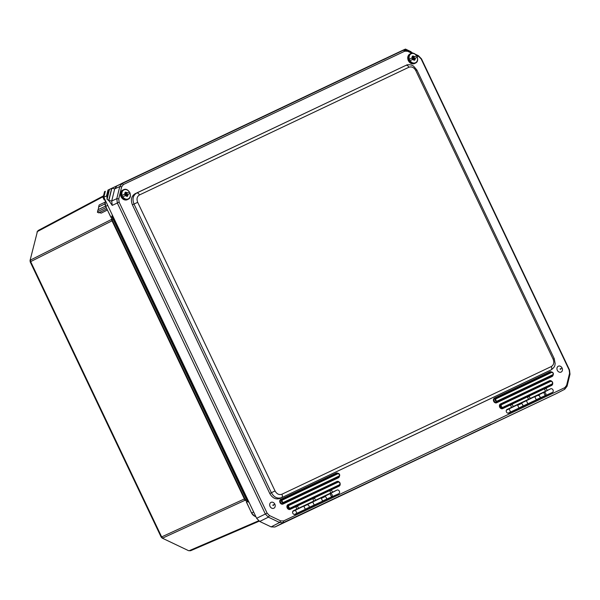 <?xml version="1.0" encoding="UTF-8"?>
<svg xmlns="http://www.w3.org/2000/svg" width="600" height="600" viewBox="0 0 600 600"><rect width="100%" height="100%" fill="white"/><g stroke="black" fill="none" stroke-linecap="round" stroke-linejoin="round"><path stroke-width="0.9" d="M412.327 56.258L413.01 55.935L413.445 57.307L416.685 55.778A5.16 4.2 -115.6 0 1 417.368 57.218L415.26 58.215L414.923 59.955L414.24 60.278L412.71 59.422L409.875 60.765A5.16 4.2 -115.6 0 1 409.192 59.325L412.028 57.983L412.327 56.258L413.01 55.935M412.665 56.1L413.175 57.18M412.493 56.557A1.942 1.583 -115.6 0 0 411.998 57.99L412.793 57.615L412.507 56.588M412.425 57.795L409.192 59.325M416.685 55.778L413.445 57.307M413.19 56.265L414.577 56.767M414.577 60.12L414.06 59.04L414.78 59.602M414.795 59.64A1.942 1.583 -115.6 0 0 415.29 58.2L414.06 59.04M414.097 59.932L413.475 59.055L412.71 59.422M412.35 58.838L414.135 57.608L414.33 58.028L412.312 58.867L412.763 57.63M412.702 57L412.972 58.057M413.452 59.07L413.618 58.365M413.588 58.485L413.978 59.475M412.312 58.883L413.25 58.642M414.33 58.028L413.04 58.508M412.95 58.312L414.24 57.66M98.017 209.805L98.108 209.618A1.792 1.455 64.4 0 0 98.407 208.388L98.67 206.925L104.985 203.895M188.618 550.695L162.172 538.095L188.618 550.695L190.597 550.732L259.192 521.183L190.597 550.732M103.343 196.567L37.402 231.548L30.053 260.46L37.402 231.548L38.242 230.46L103.523 195.833L38.242 230.46M161.153 537.067L161.655 536.903L30.652 261.608L30.203 261.907L161.153 537.067L162.172 538.095M246.645 502.447L246.345 502.08L247.395 501.645M107.377 210.03L101.31 213.083L97.448 212.355L97.988 209.73L105.517 206.115M247.59 501.743L246.345 502.08M246.465 502.207L251.603 513L253.65 512.018M106.83 208.882L98.52 212.865M111.817 216.81L110.85 217.343L110.677 216.735L110.828 217.17L111.87 216.593M98.67 206.925L99.135 205.005L105.113 202.14M106.185 207.517L97.515 211.68M248.91 502.05L245.625 500.64M491.01 424.275L434.94 451.17L433.83 451.68L435.158 450.54M338.46 496.897L338.685 496.268L338.46 496.897L394.41 470.377L394.283 469.92L394.41 470.377L338.46 496.897M111.495 218.782L112.47 215.34M248.317 500.812L247.44 500.393L246.413 500.865L244.853 499.838L245.31 499.725L112.005 219.593L111.623 219.892M113.49 217.485L111.817 218.025L112.005 219.593L113.618 218.805L246.938 498.967L247.792 499.853L247.44 500.393L246.337 499.252L113.017 219.09L113.055 216.577M121.403 183.637L120.833 183.907M540.097 397.912A1.59 0.922 -115.4 0 0 540.143 397.357A1.59 0.922 -115.4 0 0 539.438 395.85A1.59 0.922 -115.4 0 0 538.942 395.498A1.59 0.922 -115.4 0 0 538.388 395.49L538.252 395.55A1.612 0.938 -115.4 0 0 538.245 395.558L539.1 395.43M539.438 395.85L538.942 395.498M540.36 397.83L540.143 397.357M125.078 192.413L125.76 192.083L126.195 193.462L129.428 191.933A5.16 4.2 -115.6 0 1 130.118 193.373L128.01 194.37L127.672 196.11L126.99 196.433L125.46 195.577L122.625 196.92A5.16 4.2 -115.6 0 1 121.935 195.48L124.77 194.138L125.078 192.413L125.76 192.083M125.407 192.255L125.925 193.335M125.243 192.705A1.942 1.583 -115.6 0 0 124.748 194.145L125.535 193.77L125.257 192.743M125.175 193.95L121.935 195.48M129.428 191.933L126.195 193.462M125.94 192.42L127.32 192.923M127.32 196.275L126.81 195.195L127.53 195.757M127.545 195.795A1.942 1.583 -115.6 0 0 128.032 194.355L126.81 195.195M126.847 196.08L126.225 195.21L125.46 195.577M125.1 194.993L126.885 193.763L127.08 194.183L125.055 195.022L125.512 193.785M125.453 193.155L125.715 194.212M126.195 195.225L126.368 194.52M126.337 194.64L126.727 195.63M125.062 195.038L125.993 194.798M127.08 194.183L125.79 194.663M125.7 194.468L126.99 193.815M273.615 504.75L273.428 505.5L272.73 505.17L274.845 504.173A3.255 2.647 -115.6 0 1 275.017 504.615A3.255 2.647 -115.6 0 1 273.668 508.312A3.255 2.647 -115.6 0 1 270.06 506.438A3.255 2.647 -115.6 0 1 270.877 502.463A3.255 2.647 -115.6 0 1 274.597 503.73A3.255 2.647 -115.6 0 1 274.845 504.173L274.597 503.73M560.865 368.595L560.678 369.345L559.98 369.015L562.095 368.017A3.255 2.647 -115.6 0 1 562.275 368.46A3.255 2.647 -115.6 0 1 560.918 372.157A3.255 2.647 -115.6 0 1 557.31 370.282A3.255 2.647 -115.6 0 1 558.127 366.308A3.255 2.647 -115.6 0 1 561.847 367.575A3.255 2.647 -115.6 0 1 562.095 368.017L561.847 367.575M540.285 397.665L539.295 395.543M536.243 399.743L540.248 397.845M517.665 405.308L521.183 403.612C522.315 403.717 522.9 404.535 522.923 406.058L536.303 399.862L534.765 396.63L517.62 404.94M518.925 407.947L522.923 406.058M322.59 501.015L326.587 499.118C326.55 497.58 325.965 496.77 324.832 496.688L321.33 498.368L324.99 496.635M307.252 504.697L307.515 504.893C308.647 504.982 309.233 505.793 309.263 507.33L322.642 501.135L321.105 497.903L303.877 506.295M305.265 509.22L309.263 507.33M401.94 50.887L401.408 50.985M107.01 196.778L108.66 189.757L111.847 188.25L108.855 200.595L107.07 199.298L106.965 196.95M275.048 490.965L271.365 492.72C274.072 497.37 277.5 499.005 281.655 497.618C282.495 496.995 282.577 495.862 281.91 494.228C279.127 495.158 276.84 494.07 275.048 490.965L137.685 202.32C136.41 198.968 137.01 196.507 139.485 194.947L408.893 67.252C411.675 66.323 413.963 67.41 415.755 70.515L553.118 359.16C554.393 362.513 553.793 364.972 551.317 366.532L281.91 494.228M404.835 65.887L135.075 193.74C131.4 196.103 130.5 199.792 132.375 204.795L269.782 493.537C272.483 498.15 275.91 499.785 280.072 498.435L551.25 369.825C555.803 366.353 554.7 364.868 555.165 363.683L554.227 358.635L416.865 69.998L413.49 66.045L411.457 65.055C408.6 64.575 406.86 64.642 406.252 65.258L406.11 65.325C407.123 65.055 408.045 65.7 408.893 67.252M404.558 66.008L136.703 193.02C132.998 195.353 132.097 199.035 134.01 204.075L137.685 202.32M280.072 498.435L549.923 370.507M416.498 55.485L418.86 56.61L421.17 58.995L569.16 369.983L569.558 373.282L566.61 385.342L564.862 387.615L283.53 520.957L280.657 520.882L269.43 515.535L267.12 513.15L119.13 202.163L118.733 198.862L121.68 186.803L123.427 184.53L404.76 51.188L407.632 51.262L411.817 53.258M511.575 407.317L507.09 409.447A2.025 1.65 64.4 0 0 507.045 409.463A2.025 1.65 64.4 0 0 506.475 411.99A2.025 1.65 64.4 0 0 508.8 413.115A2.025 1.65 64.4 0 0 508.83 413.107L552.39 392.46A2.025 1.65 64.4 0 0 553.013 389.925A2.025 1.65 64.4 0 0 550.65 388.8L547.2 390.435L546.173 388.26L544.493 389.055L545.52 391.23L530.227 398.475L529.2 396.308L527.52 397.103L528.548 399.27L513.255 406.522L512.22 404.355L510.54 405.15L511.575 407.317L506.528 409.935M296.88 509.085L293.43 510.72A2.025 1.65 64.4 0 0 293.392 510.735A2.025 1.65 64.4 0 0 292.815 513.263A2.025 1.65 64.4 0 0 295.14 514.388A2.025 1.65 64.4 0 0 295.17 514.38L338.73 493.732A2.025 1.65 64.4 0 0 339.353 491.197A2.025 1.65 64.4 0 0 336.99 490.072L332.505 492.195L331.47 490.028L329.79 490.822L330.825 492.99L315.532 500.243L314.498 498.075L312.817 498.87L313.853 501.037L298.56 508.29L297.525 506.115L295.845 506.91L296.88 509.085L292.92 511.132M413.498 53.347L407.205 50.347L403.403 50.242L122.07 183.585L119.752 186.6L116.805 198.66L117.33 203.017L265.327 514.005L268.38 517.162L279.608 522.51L283.41 522.615L556.665 393.45M106.785 196.252L108.608 189.788L106.95 196.59L106.523 196.013L103.86 197.25L256.642 518.295L259.702 521.46L271.118 526.89L274.92 527.002L556.418 393.57L564.735 389.265L567.06 386.257L570 374.197L569.475 369.84L421.485 58.852L418.425 55.695L415.155 54.135M398.618 52.358L403.493 50.198L404.76 51.188M512.22 404.355L510.57 405.202M513.255 406.522L506.475 410.025M507.975 413.213L518.985 408.067L517.447 404.835L506.393 410.19M528.548 399.27L517.515 404.993M529.2 396.308L527.543 397.162M530.227 398.475L517.635 404.978M545.52 391.23L534.832 396.765M546.173 388.26L544.515 389.115M547.2 390.435L534.847 396.803M540.345 397.8L545.227 395.632A1.792 1.455 64.4 0 0 543.683 392.4L534.855 396.817M297.525 506.115L295.875 506.97M298.56 508.29L292.853 511.23M294.315 514.485L305.325 509.34L303.788 506.107L292.733 511.463M313.853 501.037L303.84 506.228M314.498 498.075L312.847 498.923M315.532 500.243L303.862 506.265M330.825 492.99L321.157 498M331.47 490.028L329.82 490.882M332.505 492.195L321.173 498.045M326.587 499.118L331.567 496.905A1.792 1.455 64.4 0 0 330.022 493.673L321.195 498.09M405.06 49.275L411.225 51.953L405.06 49.275L404.685 49.448L405.607 49.883M398.528 52.395L401.798 50.82M121.68 186.803L119.752 186.6L114.69 188.843L111.847 188.25L117.007 185.835L114.69 188.843L111.712 201.022L112.238 205.388L108.855 200.595M401.595 50.91L404.685 49.448M410.97 51.713L405.45 49.08L402.855 50.235L108.337 189.915M510.585 412.05L509.048 408.817M527.903 403.845L526.365 400.612M550.65 388.8L543.683 392.4L545.227 395.632L552.39 392.46M296.925 513.322L295.388 510.09M314.243 505.118L312.705 501.885M336.99 490.072L330.022 493.673L331.567 496.905L338.73 493.732M492.075 424.072L490.98 424.575M103.087 197.618L104.55 191.632L105.323 191.265L103.86 197.25L103.087 197.618L104.167 199.89L104.94 199.515M111.833 188.333L108.84 200.595M104.167 199.89L105.39 200.475M409.38 59.235A4.98 4.05 -115.6 0 1 411.195 53.745A4.98 4.05 -115.6 0 1 416.603 55.807M414.592 63.517A5.303 4.312 -115.6 0 1 414.577 63.525A5.303 4.312 -115.6 0 1 408.39 60.593A5.303 4.312 -115.6 0 1 409.995 53.97A5.303 4.312 -115.6 0 1 410.01 53.963M410.062 60.675A4.98 4.05 -115.6 0 0 415.47 62.738A4.98 4.05 -115.6 0 0 417.293 57.255A5.303 4.312 -115.6 0 1 415.395 63.135L414.577 63.525A5.303 4.312 -115.6 0 1 414.562 63.532C412.005 64.395 409.912 63.427 408.308 60.63C407.16 57.637 407.715 55.418 409.995 53.97L410.812 53.573A5.303 4.312 -115.6 0 1 410.827 53.565A5.303 4.312 -115.6 0 1 416.61 55.807M415.38 63.142A5.303 4.312 -115.6 0 1 409.207 60.21A5.303 4.312 -115.6 0 1 410.812 53.573L410.827 53.565C415.83 50.873 420.638 60.945 415.395 63.135A5.303 4.312 -115.6 0 1 415.38 63.142M413.175 56.227A1.942 1.583 -115.6 0 1 414.6 56.76M414.112 59.963A1.942 1.583 -115.6 0 1 412.68 59.43M413.362 58.387L414.36 57.915M414.135 57.608L413.243 58.14M384.428 58.92L384.877 59.227M122.153 183.757L121.703 183.45L122.153 183.757L121.703 183.45L384.435 58.92M245.055 500.265L162.757 538.035L161.655 536.903L244.373 498.938M190.642 550.71L189.27 550.673L258.63 520.793M112.028 220.837L30.652 261.608L30.465 260.04L111.427 219.48M110.85 217.343L110.752 216.885M107.738 205.395L105.69 206.377L110.828 217.17M251.603 513L251.603 513A5.887 4.792 64.4 0 0 254.663 516.158L255.442 515.783M255.907 516.75L254.61 516.165L255.923 516.787M105.142 202.103L105.495 200.678L105.135 202.058L105.645 206.4L110.782 216.855M105.69 206.377A5.887 4.792 -115.6 0 1 105.165 202.02L105.953 201.645M113.618 218.805L113.468 217.583M120.863 183.892L121.59 183.51M245.31 499.725L246.938 498.967M122.13 195.39A4.98 4.05 -115.6 0 1 123.945 189.9A4.98 4.05 -115.6 0 1 129.352 191.962M127.343 199.673A5.303 4.312 -115.6 0 1 127.328 199.68A5.303 4.312 -115.6 0 1 121.14 196.748A5.303 4.312 -115.6 0 1 122.745 190.125A5.303 4.312 -115.6 0 1 122.752 190.118L123.555 189.727A5.303 4.312 -115.6 0 1 123.57 189.72A5.303 4.312 -115.6 0 1 129.36 191.962M130.042 193.403A5.303 4.312 -115.6 0 1 128.145 199.29L127.328 199.68A5.303 4.312 -115.6 0 1 127.312 199.688C124.755 200.55 122.663 199.583 121.058 196.785C119.903 193.792 120.465 191.572 122.745 190.125M128.13 199.298A5.303 4.312 -115.6 0 1 121.958 196.365A5.303 4.312 -115.6 0 1 123.555 189.727L123.555 189.727C128.58 187.028 133.387 197.1 128.145 199.29A5.303 4.312 -115.6 0 1 128.13 199.298M130.035 193.41A4.98 4.05 -115.6 0 1 128.22 198.892A4.98 4.05 -115.6 0 1 122.812 196.83M125.917 192.382A1.942 1.583 -115.6 0 1 127.35 192.915M126.863 196.118A1.942 1.583 -115.6 0 1 125.43 195.585M126.113 194.542L127.11 194.062M126.885 193.763L125.993 194.295M552.037 376.53L552.03 376.035A2.13 1.732 64.4 0 0 552.555 375.608L553.072 374.94A1.725 1.403 -115.6 0 1 552.645 375.285L552.03 376.035L496.688 402.263L496.702 402.765L552.037 376.53A2.588 2.107 64.4 0 0 553.118 374.88M338.362 477.81L338.355 477.315A2.13 1.732 64.4 0 0 338.88 476.888L339.397 476.22A1.725 1.403 -115.6 0 1 338.97 476.565L338.355 477.315L283.013 503.543L283.028 504.045L338.362 477.81A2.588 2.107 64.4 0 0 339.442 476.168M496.207 398.722L551.543 372.487A1.275 1.035 -115.6 0 1 552.638 374.79L552.645 375.285L497.31 401.513L497.303 401.018A1.275 1.035 -115.6 0 1 496.207 398.722L495.825 398.4L551.168 372.165A1.725 1.403 -115.6 0 1 553.072 374.94C553.688 373.462 553.222 372.502 551.692 372.053L550.845 372.045A2.13 1.732 64.4 0 0 550.192 372.18L494.857 398.408A2.13 1.732 64.4 0 0 494.205 401.077A2.13 1.732 64.4 0 0 496.688 402.263L497.31 401.513A1.725 1.403 -115.6 0 1 495.825 398.4L494.482 398.085A2.588 2.107 64.4 0 0 493.688 401.325A2.588 2.107 64.4 0 0 496.702 402.765M551.543 372.487L549.817 371.858L494.482 398.085M551.572 381.142A2.588 2.107 64.4 0 0 549.39 380.767L500.513 403.935L500.888 404.257A2.13 1.732 64.4 0 0 500.235 406.928A2.13 1.732 64.4 0 0 502.725 408.112L503.04 407.73A1.927 1.567 -115.6 0 1 501.382 404.25L550.26 381.082A1.927 1.567 -115.6 0 1 551.918 384.562L551.602 384.945A2.13 1.732 64.4 0 0 552.127 384.518A2.13 1.732 64.4 0 0 552.248 384.338M550.635 380.978A2.13 1.732 64.4 0 0 550.418 380.955A2.13 1.732 64.4 0 0 549.765 381.09L500.888 404.257L501.765 404.58L550.643 381.413L549.39 380.767M282.532 500.002L337.868 473.768A1.275 1.035 -115.6 0 1 338.962 476.07L338.97 476.565L283.635 502.793A1.725 1.403 -115.6 0 1 282.15 499.68L281.183 499.695A2.13 1.732 64.4 0 0 280.53 502.357A2.13 1.732 64.4 0 0 283.013 503.543L283.62 502.298A1.275 1.035 -115.6 0 1 282.532 500.002L282.15 499.68L337.485 473.445A1.725 1.403 -115.6 0 1 339.397 476.22L339.525 474.39L337.17 473.325A2.13 1.732 64.4 0 0 336.517 473.46L281.183 499.695L280.8 499.365A2.588 2.107 64.4 0 0 280.013 502.605A2.588 2.107 64.4 0 0 283.028 504.045M337.868 473.768L336.142 473.138L280.8 499.365M339.053 481.875A2.588 2.107 64.4 0 0 336.87 481.5L287.993 504.668L288.375 504.99A2.13 1.732 64.4 0 0 287.722 507.66A2.13 1.732 64.4 0 0 290.205 508.845L290.513 507.96A1.47 1.193 -115.6 0 1 289.245 505.305L338.123 482.138A1.47 1.193 -115.6 0 1 339.39 484.793L339.082 485.678A2.13 1.732 64.4 0 0 339.608 485.25A2.13 1.732 64.4 0 0 339.735 485.062M338.123 482.138L337.748 481.815A1.927 1.567 -115.6 0 1 339.397 485.295L290.52 508.463A1.927 1.567 -115.6 0 1 288.87 504.982L337.252 481.822L336.87 481.5M550.643 381.413A1.47 1.193 -115.6 0 1 551.903 384.067L551.918 384.562L503.04 407.73L503.025 407.235A1.47 1.193 -115.6 0 1 501.765 404.58M549.555 370.702L551.062 369.923C551.903 369.3 551.985 368.168 551.317 366.532M553.763 358.868L553.118 359.16M416.4 70.222L415.755 70.515M135.075 193.74L136.703 193.02C137.715 192.757 138.637 193.395 139.485 194.947M132.375 204.795L134.01 204.075L271.365 492.72L269.782 493.537M551.76 372.06A2.588 2.107 64.4 0 0 549.817 371.858M338.085 473.34A2.588 2.107 64.4 0 0 336.142 473.138M287.993 504.668A2.588 2.107 64.4 0 0 287.205 507.908A2.588 2.107 64.4 0 0 290.22 509.34L339.097 486.173A2.588 2.107 64.4 0 0 340.185 484.23M500.513 403.935A2.588 2.107 64.4 0 0 499.717 407.175A2.588 2.107 64.4 0 0 502.732 408.615L551.61 385.447A2.588 2.107 64.4 0 0 552.705 383.498M259.702 521.46L268.38 517.162L269.43 515.535M267.12 513.15L256.642 518.295M271.118 526.89L279.608 522.51L280.657 520.882M274.92 527.002L283.41 522.615L283.53 520.957M564.735 389.265L564.862 387.615M567.06 386.257L566.61 385.342M570 374.197L569.558 373.282M418.425 55.695L418.86 56.61M407.205 50.347L407.632 51.262M117.007 185.835L122.07 183.585L123.427 184.53M108.877 200.505L111.712 201.022L116.805 198.66L118.733 198.862M112.238 205.388L119.13 202.163M339.097 486.173L339.082 485.678L290.205 508.845L290.22 509.34M338.123 481.702A2.13 1.732 64.4 0 0 337.897 481.688A2.13 1.732 64.4 0 0 337.252 481.822L288.87 504.982L289.245 505.305M551.61 385.447L551.602 384.945L502.725 408.112L502.732 408.615M398.438 52.44L403.403 50.242M404.61 49.477L405.428 49.867M109.38 189.39L107.002 199.147M106.523 196.013L107.97 190.087M107.07 199.298L109.5 189.337M111.667 188.333L108.653 200.692M552.638 374.79L497.303 401.018M338.962 476.07L283.62 502.298M339.39 484.793L290.513 507.96M551.903 384.067L503.025 407.235M36.983 232.042L38.182 230.49M30.203 261.907L30.053 260.46M246.69 502.44L251.565 513.015L254.61 516.165M112.275 214.935L111.57 219.877L244.83 499.89L249.105 502.463M490.882 424.65L434.933 451.17M394.537 470.002L394.41 470.377M521.332 403.575L517.673 405.308M275.017 504.615L274.845 504.173M562.275 368.46L562.095 368.017M552.127 384.518L552.39 384.18C553.178 382.95 552.66 381.877 550.845 380.962L550.418 380.955M339.608 485.25L340.013 482.873L337.897 481.688M549.743 370.612L551.25 369.825M404.692 65.948L406.252 65.258M405.48 49.073L411.037 51.713M107.01 196.89L108.757 189.712"/></g></svg>
